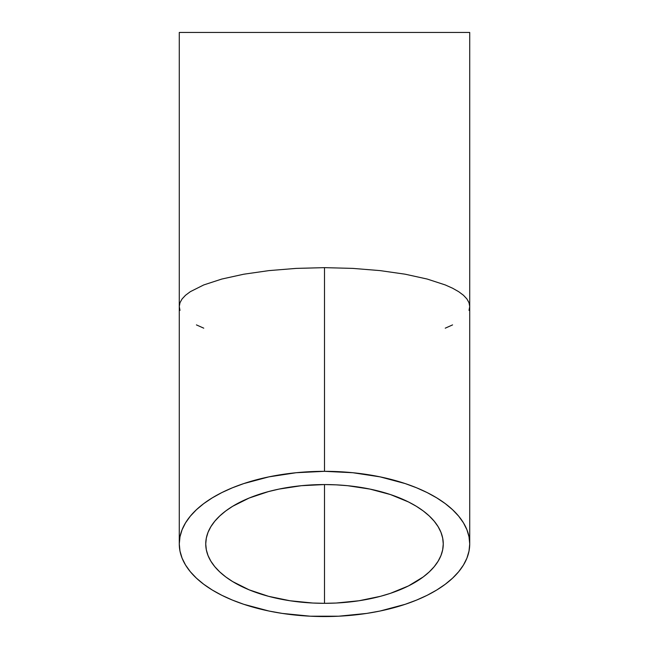 <?xml version="1.0" encoding="UTF-8"?>
<svg xmlns="http://www.w3.org/2000/svg" width="649" height="649" viewBox="0 0 649 649"><rect width="100%" height="100%" fill="white"/><g stroke="black" fill="none" stroke-linecap="round" stroke-linejoin="round"><path stroke-width="0.97" d="M324.5 603.319A118.759 59.375 0 0 1 205.741 543.943A118.759 59.375 0 0 1 324.5 484.56L324.5 603.319L312.859 603.035L290.03 600.763L268.516 596.309L249.159 589.844L232.699 581.609L225.755 576.929L219.768 571.931L214.787 566.666L210.86 561.174L208.029 555.528L206.317 549.76L205.741 543.943L206.317 538.118L208.029 532.358L210.86 526.704L214.787 521.22L219.768 515.947L225.755 510.95L232.699 506.269L249.159 498.043L268.516 491.577L279.054 489.086L301.331 485.703L324.5 484.56L336.141 484.852L347.669 485.703L369.946 489.086L390.479 494.57L408.472 501.953L416.301 506.269L423.245 510.95L429.232 515.947L434.213 521.22L438.14 526.704L440.971 532.358L442.683 538.118L443.259 543.943L442.683 549.76L440.971 555.528L438.14 561.174L434.213 566.666L429.232 571.931L423.245 576.929L408.472 585.925L390.479 593.316L380.484 596.309L358.97 600.763L336.141 603.035L324.5 603.319L324.5 484.56A118.759 59.375 0 0 1 443.259 543.943A118.759 59.375 0 0 1 324.5 603.319M469.722 543.943L469.016 536.82L466.931 529.779L463.467 522.867L458.665 516.158L452.572 509.716L445.246 503.6L436.753 497.88L427.188 492.599L416.626 487.813L405.179 483.57L380.071 476.861L352.829 472.723L324.5 471.328L296.171 472.723L268.929 476.861L243.821 483.57L232.374 487.813L221.812 492.599L212.247 497.88L203.754 503.6L196.428 509.716L190.335 516.158L185.533 522.867L182.069 529.779L179.984 536.82L179.278 543.943L179.984 551.058L182.069 558.108L185.533 565.019L190.335 571.728L196.428 578.17L203.754 584.278L212.247 590.006L221.812 595.287L232.374 600.065L243.821 604.316L268.929 611.025L282.347 613.427L310.263 616.201L338.737 616.201L366.653 613.427L380.071 611.025L405.179 604.316L416.626 600.065L427.188 595.287L436.753 590.006L445.246 584.278L452.572 578.17L458.665 571.728L463.467 565.019L466.931 558.108L469.016 551.058L469.722 543.943L469.722 32.45L179.278 32.45L179.278 306.555L179.984 302.742L182.069 298.97L185.533 295.263L190.335 291.669L203.754 284.935L221.812 279.046L243.821 274.202L268.929 270.609L296.171 268.394L324.5 267.648L352.829 268.394L380.071 270.609L405.179 274.202L427.188 279.046L445.246 284.935L452.572 288.213L458.665 291.669L463.467 295.263L466.931 298.97L469.016 302.742L469.722 306.555L469.016 302.742L466.931 298.97L463.467 295.263L458.665 291.669L452.572 288.213L445.246 284.935L427.188 279.046L405.179 274.202L380.071 270.609L352.829 268.394L324.5 267.648L324.5 471.328A145.222 72.607 0 0 1 469.722 543.943A145.222 72.607 0 0 1 324.5 616.55A145.222 72.607 0 0 1 179.278 543.943A145.222 72.607 0 0 1 324.5 471.328L324.5 267.648L296.171 268.394L268.929 270.609L243.821 274.202L221.812 279.046L203.754 284.935L190.335 291.669L185.533 295.263L182.069 298.97L179.984 302.742L179.278 306.555L179.278 32.45L469.722 32.45L469.722 306.555L469.016 310.368M179.984 310.368L179.278 306.555L179.278 543.943M203.754 328.175L196.428 324.898M452.572 324.898L445.246 328.175"/></g></svg>
